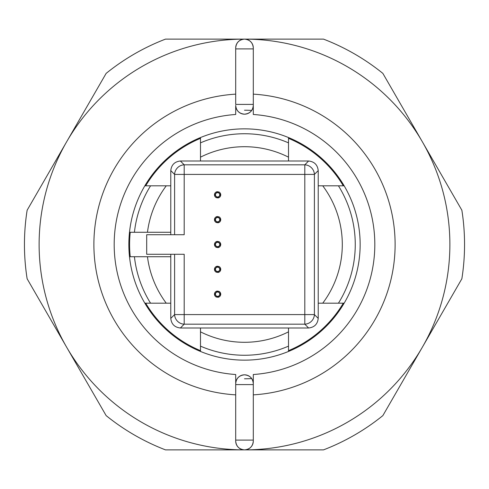 <?xml version="1.0" encoding="UTF-8"?>
<svg xmlns="http://www.w3.org/2000/svg" width="489" height="489" viewBox="0 0 489 489"><rect width="100%" height="100%" fill="white"/><g stroke="black" fill="none" stroke-linecap="round" stroke-linejoin="round"><path stroke-width="0.73" d="M344.158 303.18L322.74 303.18A97.8 97.8 0 0 0 322.74 185.82L344.158 185.82M129.499 232.275L170.783 232.275M144.842 185.82L150.563 185.82A110.758 110.758 0 0 0 134.42 232.275M244.5 39.12A205.38 205.38 0 0 1 449.88 244.5A205.38 205.38 0 0 1 244.5 449.88A205.38 205.38 0 0 1 39.12 244.5A205.38 205.38 0 0 1 244.5 39.12A8.802 8.802 0 0 1 253.302 47.922A8.802 8.802 -0 0 0 244.5 39.12C239.158 39.664 236.224 42.598 235.698 47.922L235.698 48.9L235.698 47.922A8.802 8.802 0 0 1 244.5 39.12C249.842 39.664 252.776 42.598 253.302 47.922L253.302 48.9L253.302 47.922A8.802 8.802 -0 0 0 244.5 39.12A8.802 8.802 0 0 0 235.698 47.922A8.802 8.802 0 0 1 244.5 39.12M244.5 449.88A8.802 8.802 0 0 1 235.698 441.078L235.698 440.1L235.698 441.078A8.802 8.802 180 0 0 244.5 449.88C239.158 449.336 236.224 446.402 235.698 441.078A8.802 8.802 180 0 0 244.5 449.88C249.842 449.336 252.776 446.402 253.302 441.078L253.302 440.1L253.302 441.078A8.802 8.802 0 0 1 244.5 449.88A8.802 8.802 0 0 0 253.302 441.078A8.802 8.802 0 0 1 244.5 449.88M235.698 94.145A150.612 150.612 0 0 0 93.888 244.5A150.612 150.612 0 0 0 235.698 394.855M253.302 394.855A150.612 150.612 0 0 0 395.112 244.5A150.612 150.612 0 0 0 253.302 94.145M253.302 114.481L253.302 104.401L235.698 104.401L235.698 48.9L253.302 48.9L253.302 105.379A8.802 8.802 0 0 1 244.5 114.181A8.802 8.802 0 0 1 235.698 105.379L235.698 114.481A130.318 130.318 0 0 0 114.181 244.5A130.318 130.318 0 0 0 235.698 374.519L235.698 383.62A8.802 8.802 0 0 1 244.5 374.819C239.158 375.363 236.224 378.297 235.698 383.62A8.802 8.802 0 0 1 244.5 374.819A8.802 8.802 0 0 1 253.302 383.62L253.302 374.519A130.318 130.318 0 0 0 374.819 244.5A130.318 130.318 0 0 0 253.302 114.481L253.302 105.379A8.802 8.802 0 0 1 244.5 114.181C239.158 113.637 236.224 110.703 235.698 105.379L235.698 114.481M235.698 105.379A8.802 8.802 180 0 0 244.5 114.181C249.842 113.637 252.776 110.703 253.302 105.379A8.802 8.802 0 0 1 244.5 114.181A8.802 8.802 180 0 1 235.698 105.379M128.851 244.5A115.648 115.648 0 0 1 244.5 128.851A115.648 115.648 0 0 1 360.149 244.5A115.648 115.648 0 0 1 244.5 360.149A115.648 115.648 0 0 1 128.851 244.5M200.49 351.444L200.49 331.835A97.8 97.8 0 0 0 288.51 331.835L288.51 351.444M288.51 137.556L288.51 157.165A97.8 97.8 0 0 0 200.49 157.165L200.49 137.556M147.464 232.275A97.8 97.8 0 0 1 166.26 185.82L150.563 185.82M129.499 256.725L147.464 256.725A97.8 97.8 0 0 0 166.26 303.18L144.842 303.18A115.648 115.648 0 0 1 129.499 256.725A115.648 115.648 0 0 0 144.842 303.18M200.49 157.165L200.49 161.003M200.49 327.997L200.49 331.835M288.51 157.165L288.51 161.003M288.51 327.997L288.51 331.835M166.26 185.82L170.783 185.82M166.26 303.18L170.783 303.18M147.464 256.725L170.783 256.725M318.217 185.82L322.74 185.82M318.217 303.18L322.74 303.18M244.5 374.819A8.802 8.802 0 0 1 253.302 383.62A8.802 8.802 0 0 0 244.5 374.819C249.842 375.363 252.776 378.297 253.302 383.62L253.302 440.1L235.698 440.1L235.698 374.519M253.302 374.519L253.302 384.599L235.698 384.599L235.698 383.62M244.5 110.221A134.279 134.279 0 0 1 251.719 110.416M244.5 378.779A134.279 134.279 0 0 0 251.719 378.584M464.55 244.5A220.05 220.05 0 0 0 461.867 210.227L382.863 73.393A220.05 220.05 0 0 0 323.498 39.12L165.502 39.12A220.05 220.05 0 0 0 106.137 73.393L27.133 210.227A220.05 220.05 0 0 0 27.133 278.773L106.137 415.607A220.05 220.05 0 0 0 165.502 449.88L323.498 449.88A220.05 220.05 0 0 0 382.863 415.607L461.867 278.773A220.05 220.05 0 0 0 464.55 244.5M217.605 192.666A2.152 2.152 0 0 0 215.453 194.818A2.152 2.152 0 0 0 217.605 196.969A2.152 2.152 0 0 0 219.757 194.818A2.152 2.152 0 0 0 217.605 192.666M217.605 197.947L220.735 194.818L217.605 191.688L214.475 194.818L217.605 197.947A3.13 3.13 0 0 0 219.378 197.397M217.605 217.507A2.152 2.152 0 0 0 215.453 219.659A2.152 2.152 0 0 0 217.605 221.81A2.152 2.152 0 0 0 219.757 219.659A2.152 2.152 0 0 0 217.605 217.507M220.576 220.637A3.13 3.13 0 0 0 220.735 219.665L217.605 216.529L214.475 219.659L217.605 222.788A3.13 3.13 0 0 0 219.378 222.238M217.605 242.348A2.152 2.152 0 0 0 215.453 244.5A2.152 2.152 0 0 0 217.605 246.652A2.152 2.152 0 0 0 219.757 244.5A2.152 2.152 0 0 0 217.605 242.348M220.576 245.478A3.13 3.13 0 0 0 220.735 244.506L217.605 241.37L214.475 244.5L217.605 247.63A3.13 3.13 0 0 0 219.378 247.079M217.605 267.19A2.152 2.152 0 0 0 215.453 269.341A2.152 2.152 0 0 0 217.605 271.493A2.152 2.152 0 0 0 219.757 269.341A2.152 2.152 0 0 0 217.605 267.19M220.576 270.319A3.13 3.13 0 0 0 220.735 269.347L217.605 266.212L214.475 269.341L217.605 272.471A3.13 3.13 0 0 0 219.378 271.921M217.605 292.031A2.152 2.152 0 0 0 215.453 294.182A2.152 2.152 0 0 0 217.605 296.334A2.152 2.152 0 0 0 219.757 294.182A2.152 2.152 0 0 0 217.605 292.031M220.576 295.16A3.13 3.13 0 0 0 220.735 294.189L217.605 291.053L214.475 294.182A3.13 3.13 0 0 0 215.594 296.585M174.597 234.72L174.597 174.414A9.78 9.419 -45 0 1 184.194 164.817L304.806 164.817A9.78 9.419 45 0 1 314.403 174.414L314.403 314.586A9.78 9.419 135 0 1 304.806 324.183L308.62 327.997C314.378 327.361 317.581 324.158 318.217 318.4L318.217 170.6C317.581 164.842 314.378 161.639 308.62 161.003L180.38 161.003C174.622 161.639 171.419 164.842 170.783 170.6L170.783 234.72M318.217 170.6L314.403 174.414L304.806 174.414L304.806 314.586L184.194 314.586L184.194 254.28L146.7 254.28L146.7 234.72L184.194 234.72L184.194 174.414L304.806 174.414L304.806 164.817L308.62 161.003M318.217 318.4L314.403 314.586L304.806 314.586L304.806 324.183L184.194 324.183L184.194 314.586L174.597 314.586L174.597 254.28M308.62 327.997L180.38 327.997C174.622 327.361 171.419 324.158 170.783 318.4L170.783 254.28M288.51 138.344A114.915 114.915 0 0 1 343.302 185.82M343.302 303.18A114.915 114.915 0 0 1 288.51 350.656M200.49 350.656A114.915 114.915 0 0 1 145.698 303.18M130.239 256.725A114.915 114.915 0 0 1 130.239 232.275M145.698 185.82A114.915 114.915 0 0 1 200.49 138.344M217.605 241.37A3.13 3.13 0 0 0 215.832 241.921M215.783 241.957A3.13 3.13 0 0 0 214.659 243.449M214.634 243.522A3.13 3.13 0 0 0 214.475 244.494M214.475 244.524A3.13 3.13 0 0 0 215.594 246.902M215.771 247.037A3.13 3.13 0 0 0 216.645 247.477M219.427 247.043A3.13 3.13 0 0 0 220.551 245.551M220.735 244.476A3.13 3.13 0 0 0 219.616 242.098M219.439 241.963A3.13 3.13 0 0 0 218.565 241.523M217.605 266.212A3.13 3.13 0 0 0 215.832 266.762M215.783 266.798A3.13 3.13 0 0 0 214.659 268.29M214.634 268.363A3.13 3.13 0 0 0 214.475 269.335M214.475 269.366A3.13 3.13 0 0 0 215.594 271.743M215.771 271.878A3.13 3.13 0 0 0 216.645 272.318M219.427 271.884A3.13 3.13 0 0 0 220.551 270.393M220.735 269.317A3.13 3.13 0 0 0 219.616 266.939M219.439 266.805A3.13 3.13 0 0 0 218.565 266.364M217.605 291.053A3.13 3.13 0 0 0 215.832 291.603M215.783 291.64A3.13 3.13 0 0 0 214.659 293.131M214.634 293.204A3.13 3.13 0 0 0 214.475 294.176M215.771 296.719A3.13 3.13 0 0 0 216.645 297.159M214.475 294.182L217.605 297.312A3.13 3.13 0 0 0 219.378 296.762M219.427 296.725A3.13 3.13 0 0 0 220.551 295.234M220.735 294.158A3.13 3.13 0 0 0 219.616 291.78M219.439 291.646A3.13 3.13 0 0 0 218.565 291.206M217.605 216.529A3.13 3.13 0 0 0 215.832 217.079M215.783 217.116A3.13 3.13 0 0 0 214.659 218.607M214.634 218.681A3.13 3.13 0 0 0 214.475 219.653M214.475 219.683A3.13 3.13 0 0 0 215.594 222.061M215.771 222.195A3.13 3.13 0 0 0 216.645 222.636M219.427 222.202A3.13 3.13 0 0 0 220.551 220.71M220.735 219.634A3.13 3.13 0 0 0 219.616 217.257M219.439 217.122A3.13 3.13 0 0 0 218.565 216.682M217.605 191.688A3.13 3.13 0 0 0 215.832 192.238M215.783 192.275A3.13 3.13 0 0 0 214.659 193.766M214.634 193.84A3.13 3.13 0 0 0 214.475 194.811M214.475 194.842A3.13 3.13 0 0 0 215.594 197.22M215.771 197.354A3.13 3.13 0 0 0 216.645 197.794M219.427 197.36A3.13 3.13 0 0 0 220.551 195.869M220.576 195.796A3.13 3.13 0 0 0 220.735 194.824M220.735 194.793A3.13 3.13 0 0 0 219.616 192.415M219.439 192.281A3.13 3.13 0 0 0 218.565 191.841M170.783 170.6L174.597 174.414L184.194 174.414L184.194 164.817L180.38 161.003M217.605 247.63L220.735 244.5M217.605 297.312L220.735 294.182M217.605 272.471L220.735 269.341M217.605 222.788L220.735 219.659M338.437 303.18A110.758 110.758 0 0 0 338.437 185.82M288.51 346.139A110.758 110.758 0 0 1 200.49 346.139M200.49 142.861A110.758 110.758 0 0 1 288.51 142.861M134.42 256.725A110.758 110.758 0 0 0 150.563 303.18M180.38 327.997L184.194 324.183A9.78 9.419 -135 0 1 174.597 314.586L170.783 318.4"/></g></svg>

